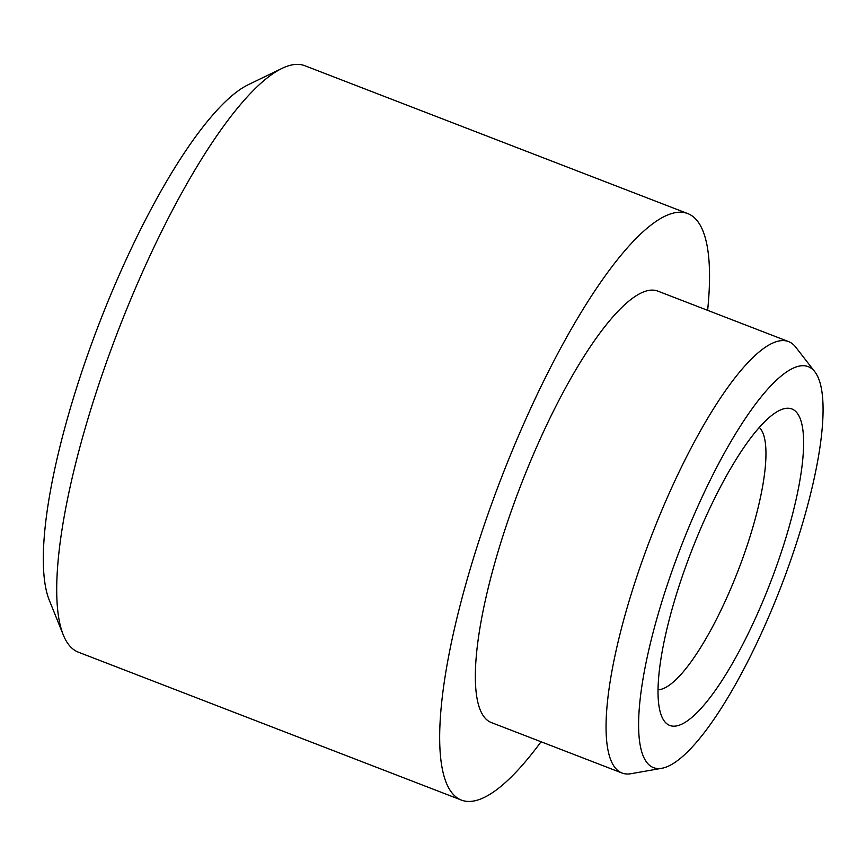 <?xml version="1.0" encoding="UTF-8"?>
<svg xmlns="http://www.w3.org/2000/svg" width="866" height="866" viewBox="0 0 866 866"><rect width="100%" height="100%" fill="white"/><g stroke="black" fill="none" stroke-linecap="round" stroke-linejoin="round"><path stroke-width="1.3" d="M759.309 427.447A141.342 35.398 -68.9 0 1 742.822 557.996A141.342 35.398 -68.9 0 1 658.019 689.769M685.796 566.342A169.606 42.477 -68.9 0 1 779.584 410.376A169.606 42.477 -68.9 0 1 775.86 567.988A169.606 42.477 -68.9 0 1 661.559 716.041A169.606 42.477 -68.9 0 1 685.796 566.342M63.272 634.886L49.286 600.214A286.061 71.651 -68.9 0 1 90.161 347.731A286.061 71.651 -68.9 0 1 248.358 84.662L282.013 68.392A314.336 78.73 111.1 0 0 108.185 357.452A314.336 78.73 111.1 0 0 63.272 634.886A314.336 78.73 111.1 0 0 78.427 652.206L461.361 800.076A314.336 78.73 -68.9 0 1 491.13 505.311A314.336 78.73 -68.9 0 1 687.81 213.61A314.336 78.73 -68.9 0 1 707.63 310.342M673.77 566.126A214.909 53.833 111.1 0 0 661.786 768.294A214.909 53.833 111.1 0 0 787.887 568.204A214.909 53.833 111.1 0 0 814.874 371.828A214.909 53.833 111.1 0 0 673.77 566.126M661.786 768.294L631.011 773.706A231.233 57.914 -68.9 0 1 622.005 773.013A231.233 57.914 -68.9 0 1 643.903 556.188A231.233 57.914 -68.9 0 1 788.59 341.605A231.233 57.914 -68.9 0 1 795.724 347.136L814.874 371.828M541.055 741.761A314.336 78.73 -68.9 0 1 461.361 800.076M622.005 773.013L491.303 722.547A231.233 57.914 -68.9 0 1 513.192 505.712A231.233 57.914 -68.9 0 1 657.879 291.128L788.59 341.605M687.81 213.61L304.875 65.74A314.336 78.73 111.1 0 0 282.013 68.392"/></g></svg>

